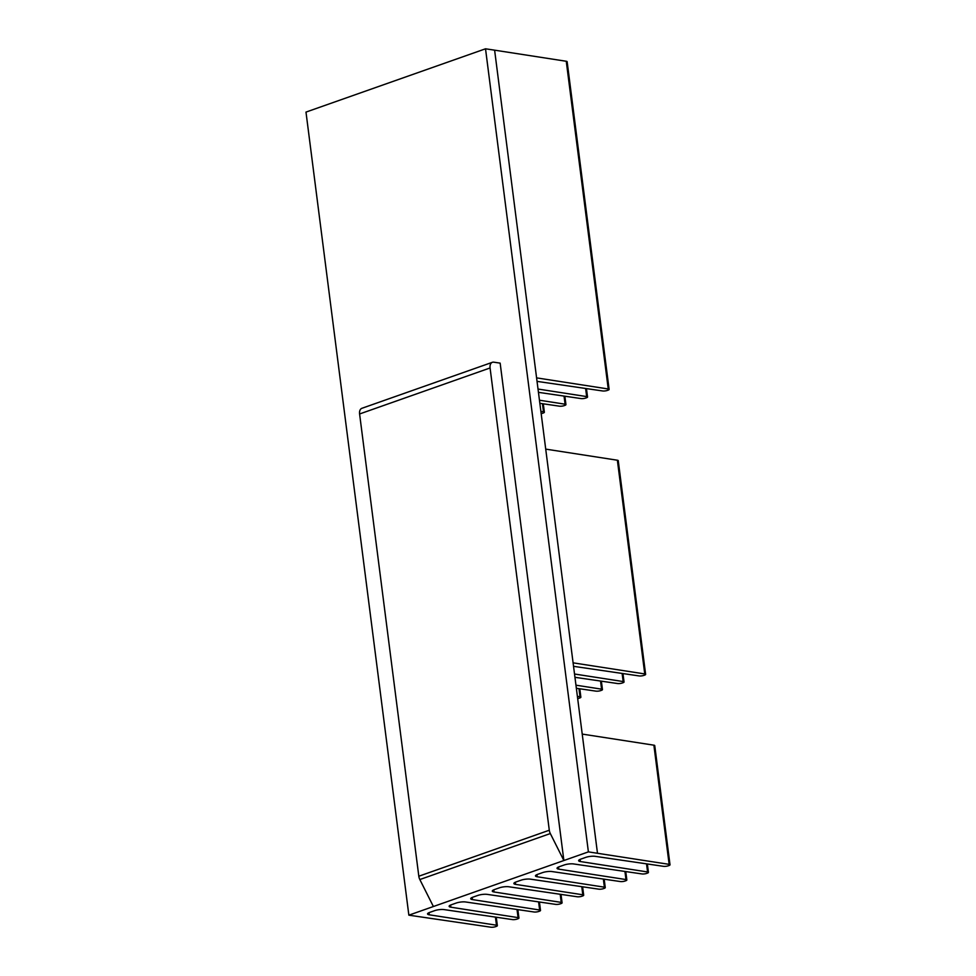 <?xml version="1.0" encoding="UTF-8"?>
<svg xmlns="http://www.w3.org/2000/svg" width="976" height="976" viewBox="0 0 976 976"><rect width="100%" height="100%" fill="white"/><g stroke="black" fill="none" stroke-linecap="round" stroke-linejoin="round"><path stroke-width="1.46" d="M582.221 734.086L653.883 745.176A3.367 0.83 -7.3 0 1 654.75 745.615L670.012 864.785A3.367 0.83 172.7 0 0 669.146 864.346L588.394 851.877L485.523 48.8L494.612 50.166L545.718 449.119L617.369 460.221A3.367 0.83 -7.3 0 1 618.247 460.648L645.624 674.367A3.367 0.83 172.7 0 0 644.758 673.94L573.095 662.838L597.483 853.244M433.393 906.521L563.872 860.527L550.318 833.553L419.839 879.547L433.393 906.521L408.859 915.171L490.843 927.2A3.367 0.83 172.7 0 0 495.552 926.675L496.272 926.419A3.367 0.83 172.7 0 0 497.345 925.651A3.367 0.83 172.7 0 0 496.479 925.211L429.294 914.805A6.734 1.659 -7.3 0 1 427.549 913.939A6.734 1.659 -7.3 0 1 429.684 912.401L434.674 910.645A6.734 1.659 -7.3 0 1 444.08 909.595L512.424 919.587A3.367 0.83 172.7 0 0 517.134 919.063L517.853 918.806A3.367 0.83 172.7 0 0 518.927 918.038A3.367 0.83 172.7 0 0 518.061 917.611L450.875 907.204A6.734 1.659 -7.3 0 1 449.131 906.338A6.734 1.659 -7.3 0 1 451.266 904.789L456.256 903.032A6.734 1.659 -7.3 0 1 465.662 901.983L534.006 911.987A3.367 0.83 172.7 0 0 538.715 911.462L539.447 911.206A3.367 0.83 172.7 0 0 540.509 910.437A3.367 0.83 172.7 0 0 539.643 909.998L472.457 899.591A6.734 1.659 -7.3 0 1 470.713 898.725A6.734 1.659 -7.3 0 1 472.848 897.188L477.837 895.431A6.734 1.659 -7.3 0 1 487.244 894.382L555.6 904.374A3.367 0.83 172.7 0 0 560.297 903.849L561.029 903.593A3.367 0.83 172.7 0 0 562.091 902.824A3.367 0.83 172.7 0 0 561.224 902.385L494.039 891.979A6.734 1.659 -7.3 0 1 492.294 891.112A6.734 1.659 -7.3 0 1 494.442 889.575L499.419 887.818A6.734 1.659 -7.3 0 1 508.838 886.769L577.182 896.761A3.367 0.83 172.7 0 0 581.879 896.236L582.611 895.98A3.367 0.83 172.7 0 0 583.685 895.212A3.367 0.83 172.7 0 0 582.806 894.785L515.621 884.378A6.734 1.659 -7.3 0 1 513.876 883.512A6.734 1.659 -7.3 0 1 516.023 881.962L521.001 880.206A6.734 1.659 -7.3 0 1 530.419 879.156L598.764 889.16A3.367 0.83 172.7 0 0 603.473 888.636L604.193 888.38A3.367 0.83 172.7 0 0 605.266 887.611A3.367 0.83 172.7 0 0 604.388 887.172L537.203 876.765A6.734 1.659 -7.3 0 1 535.47 875.899A6.734 1.659 -7.3 0 1 537.605 874.362L542.583 872.605A6.734 1.659 -7.3 0 1 552.001 871.556L620.346 881.548A3.367 0.83 172.7 0 0 625.055 881.023L625.775 880.767A3.367 0.83 172.7 0 0 626.848 879.998A3.367 0.83 172.7 0 0 625.982 879.559L558.784 869.152A6.734 1.659 -7.3 0 1 557.052 868.286A6.734 1.659 -7.3 0 1 559.187 866.749L564.165 864.992A6.734 1.659 -7.3 0 1 573.583 863.943L641.927 873.935A3.367 0.83 172.7 0 0 646.637 873.41L647.356 873.154A3.367 0.83 172.7 0 0 648.43 872.385A3.367 0.83 172.7 0 0 647.564 871.958L580.378 861.552A6.734 1.659 -7.3 0 1 578.634 860.686A6.734 1.659 -7.3 0 1 580.769 859.136L585.759 857.379A6.734 1.659 -7.3 0 1 595.165 856.33L663.509 866.334A3.367 0.83 172.7 0 0 668.218 865.81L668.95 865.553A3.367 0.83 172.7 0 0 670.012 864.785M573.546 666.327L639.121 675.929A3.367 0.83 172.7 0 0 643.831 675.404L644.55 675.148A3.367 0.83 172.7 0 0 645.624 674.367M574.949 677.307L617.54 683.529A3.367 0.83 172.7 0 0 622.249 683.005L622.969 682.749A3.367 0.83 172.7 0 0 624.042 681.98A3.367 0.83 172.7 0 0 623.164 681.553L574.522 674.013M576.352 688.275L595.958 691.142A3.367 0.83 172.7 0 0 600.655 690.618L601.387 690.361A3.367 0.83 172.7 0 0 602.46 689.593A3.367 0.83 172.7 0 0 601.582 689.154L575.962 685.189M577.67 698.584A3.367 0.83 172.7 0 0 579.073 698.23L579.805 697.974A3.367 0.83 172.7 0 0 580.866 697.193A3.367 0.83 172.7 0 0 580 696.766L577.389 696.364M537.044 381.372L602.619 390.961A3.367 0.83 172.7 0 0 607.328 390.437L608.048 390.18A3.367 0.83 172.7 0 0 609.122 389.412L567.141 61.695A3.367 0.83 172.7 0 0 566.263 61.268L494.612 50.166M408.859 915.171L305.988 112.094L485.523 48.8M492.38 362.303L361.901 408.297A6.734 4.282 70.6 0 0 359.595 413.97L490.074 367.964A6.734 4.282 -109.4 0 1 492.38 362.303A6.734 4.282 -109.4 0 1 493.795 362.181L500.151 363.133L563.872 860.527L588.394 851.877M359.595 413.97L418.814 876.228L549.293 830.222A6.734 4.282 70.6 0 0 550.318 833.553M490.074 367.964L549.293 830.222M419.839 879.547A6.734 4.282 -109.4 0 1 418.814 876.228M609.122 389.412A3.367 0.83 172.7 0 0 608.243 388.973L536.593 377.871M538.447 392.34L581.037 398.574A3.367 0.83 172.7 0 0 585.734 398.049L586.466 397.793A3.367 0.83 172.7 0 0 587.54 397.012A3.367 0.83 172.7 0 0 586.661 396.585L538.02 389.046M539.85 403.308L559.443 406.175A3.367 0.83 172.7 0 0 564.152 405.65L564.884 405.394A3.367 0.83 172.7 0 0 565.946 404.625A3.367 0.83 172.7 0 0 565.08 404.198L539.46 400.221M541.168 413.629A3.367 0.83 172.7 0 0 542.571 413.263L543.303 413.007A3.367 0.83 172.7 0 0 544.364 412.238A3.367 0.83 172.7 0 0 543.498 411.799L540.887 411.396M653.883 745.176L669.146 864.346M617.369 460.221L644.758 673.94M545.718 449.119L573.095 662.838M429.013 912.658L429.294 914.805M495.43 917.111L496.479 925.211M580.098 859.405L580.378 861.552M646.527 863.845L647.564 871.958M622.127 673.44L623.164 681.553M558.516 867.005L558.784 869.152M624.933 871.458L625.982 879.559M600.545 681.053L601.582 689.154M536.934 874.618L537.203 876.765M603.351 879.059L604.388 887.172M578.963 688.653L580 696.766M515.352 882.231L515.621 884.378M581.769 886.672L582.806 894.785M493.758 889.831L494.039 891.979M560.187 894.284L561.224 902.385M472.177 897.444L472.457 899.591M538.606 901.885L539.643 909.998M450.595 905.057L450.875 907.204M517.024 909.498L518.061 917.611M566.263 61.268L608.243 388.973M585.624 388.472L586.661 396.585M564.043 396.085L565.08 404.198M542.461 403.698L543.498 411.799M496.272 917.233L497.345 925.651M647.356 863.967L648.43 872.385M622.956 673.562L624.042 681.98M625.762 871.58L626.848 879.998M601.375 681.175L602.46 689.593M604.181 879.181L605.266 887.611M579.793 688.775L580.866 697.193M582.599 886.794L583.685 895.212M561.017 894.406L562.091 902.824M539.435 902.007L540.509 910.437M517.853 909.62L518.927 918.038M586.454 388.594L587.54 397.012M564.872 396.207L565.946 404.625M543.29 403.808L544.364 412.238"/></g></svg>
